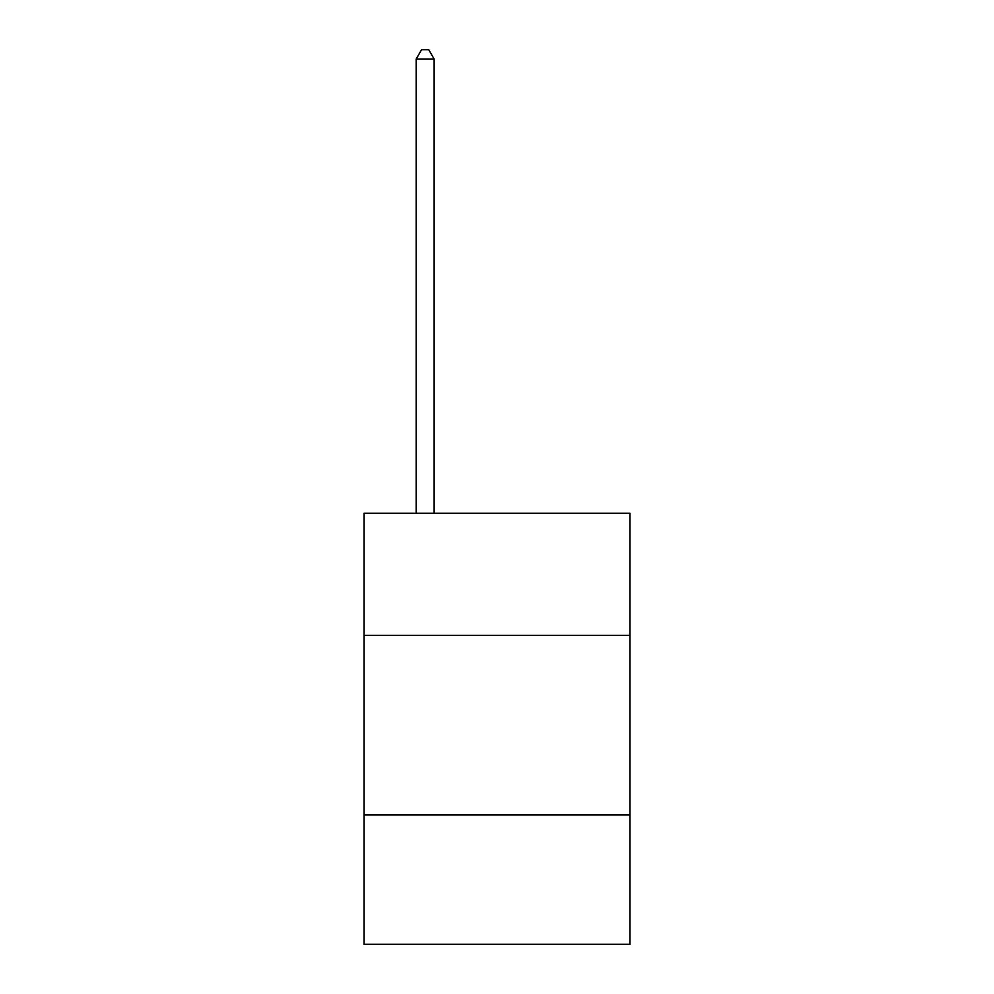 <?xml version="1.0" encoding="UTF-8"?>
<svg xmlns="http://www.w3.org/2000/svg" width="994" height="994" viewBox="0 0 994 994"><rect width="100%" height="100%" fill="white"/><g stroke="black" fill="none" stroke-linecap="round" stroke-linejoin="round"><path stroke-width="1.49" d="M629.91 635.377L629.91 513.239L364.09 513.239L364.09 635.377L629.91 635.377L629.91 944.3L364.09 944.3L364.09 635.377M629.91 814.981L364.09 814.981M434.142 513.239L434.142 59.044L416.175 59.044L416.175 513.239M416.175 59.044L421.568 49.7L428.749 49.7L434.142 59.044"/></g></svg>
